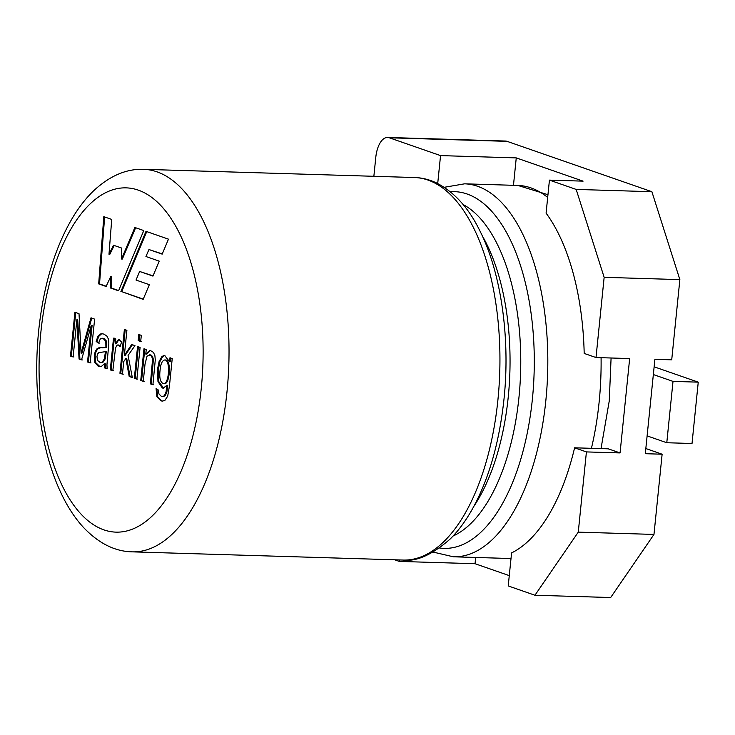 <?xml version="1.0" encoding="UTF-8"?>
<svg xmlns="http://www.w3.org/2000/svg" width="735" height="735" viewBox="0 0 735 735"><rect width="100%" height="100%" fill="white"/><g stroke="black" fill="none" stroke-linecap="round" stroke-linejoin="round"><path stroke-width="1.1" d="M145.787 354.068L150.041 350.31L153.477 352.396L154.901 355.703L155.287 359.929L152.908 384.727L150.39 383.854L152.558 359.498L151.759 356.539L150.087 354.931L147.055 356.163L145.034 364.027L143.27 381.373L140.743 380.491L143.968 348.757L146.247 349.557L145.787 354.068L146.632 354.095L150.464 350.356M144.115 381.401L140.743 380.491M141.589 380.519L144.813 348.785M137.711 379.168L135.185 378.295L138.4 346.562M140.091 347.416L136.866 379.15L134.34 378.268L137.564 346.534L140.091 347.416M135.185 378.295L134.34 378.268M141.533 341.527L139.007 340.645L139.632 334.508M141.313 335.362L140.688 341.499L138.162 340.627L138.786 334.48L141.313 335.362M139.007 340.645L138.162 340.627M123.287 374.161L120.779 373.279L125.226 329.491M132.282 377.285L130.04 376.504L126.732 358.533L125.887 358.505L123.728 361.583L122.451 374.133L119.934 373.261L124.38 329.473L126.898 330.346L124.362 355.327L131.694 344.494L134.983 345.634L128.065 355.437L132.337 377.569L129.195 376.476L125.887 358.505M124.362 355.327L125.198 355.354L132.539 344.522M130.04 376.504L129.195 376.476M120.779 373.279L119.934 373.261M113.64 370.798L111.123 369.925L114.348 338.192M120.393 345.827L118.004 344.825L116.801 345.432L115.551 348.041L112.804 370.78L110.287 369.898L113.512 338.164L115.79 338.964L115.303 343.796L118.657 339.304L121.541 342.014L120.127 346.681L118.004 344.825M115.303 343.796L116.139 343.824L119.088 339.386M104.453 363.742L101.384 366.443L98.472 366.544L94.925 362.658L94.273 355.648L95.201 351.569L96.836 348.941L98.839 347.802L105.913 347.49L105.812 341.279L103.111 338.44L100.318 338.853L98.582 343.07L96.166 341.509L97.829 336.455L100.392 334.03L102.082 333.745L103.901 334.103L106.915 336.143L108.44 339.147L108.853 343.089L106.942 364.817L107.181 368.823L104.6 367.923L104.453 363.742L105.289 363.77L105.436 367.95L104.6 367.923M100.107 366.765L95.77 362.686L95.118 355.676L96.037 351.596L97.672 348.969L100.649 347.738M102.588 347.857L105.913 347.49M97.387 360.325L100.401 362.732L102.257 362.107L104.324 358.965L105.463 351.679L98.766 352.598L97.59 354.004L96.983 356.438L97.387 360.325M100.401 362.732L103.093 362.135L105.169 358.992L106.309 351.697L105.463 351.679M107.145 368.538L105.436 367.95M99.418 343.098L96.166 341.509M97.002 341.536L98.674 336.474L101.237 334.058L102.514 333.773M79.013 313.689L81.089 353.204L90.984 317.851L94.622 319.119L90.175 362.906L87.548 361.997L91.269 325.366L81.53 359.902L79.068 359.048L76.89 319.679L73.105 356.971L70.477 356.052L74.924 312.274L79.013 313.689M91.82 317.878L81.925 353.232L81.089 353.204M73.95 356.999L70.477 356.052M71.323 356.08L75.769 312.292M106.226 286.246L99.528 283.912L104.636 216.963M118.666 290.573L111.297 288.01L111.692 276.296L110.847 276.268L106.116 286.475L98.683 283.894L103.81 216.669L111.729 219.425L108.991 254.273L113.502 245.233L121.707 248.081L121.496 259.014L134.891 227.482L143.775 230.57L118.565 290.803L110.461 287.982L110.847 276.268M121.496 259.014L122.341 259.042L135.635 227.74M108.991 254.273L109.827 254.301L114.228 245.481M99.528 283.912L98.683 283.894M111.297 288.01L110.461 287.982M146.743 231.599L121.725 291.639L143.261 299.127M121.725 291.639L143.16 299.356L149.352 284.684L136.03 280.053L139.632 271.463L153.055 275.864M139.632 271.463L152.953 276.094L159.21 261.127L145.943 256.515L148.957 249.542L162.279 253.906M148.957 249.542L162.178 254.135L168.471 239.16L145.999 231.341L120.889 291.611M666.783 442.736L692.021 443.499L698.25 382.154L673.012 381.392L666.783 442.736L647.112 435.892M653.341 374.547L673.012 381.392M654.132 366.811L698.25 382.154M172.229 358.588L169.445 386.013L167.663 396.248L164.916 400.354L162.435 401.135L160.937 400.841L156.867 396.771L156.068 388.512L158.438 390.083L158.944 393.942L161.388 396.358L162.472 396.569L164.291 395.825L166.018 392.123L166.891 385.315L163.198 388.163L162.306 387.997L157.988 381.612L157.437 369.696L159.072 361.583L161.93 356.457L164.511 355.354L169.546 361.693L169.95 357.798L172.229 358.588M160.074 370.219C159.155 378.084 160.349 382.577 163.639 383.716C169.032 384.23 170.786 359.902 164.732 359.957C162.169 360.563 160.616 363.981 160.074 370.219M163.639 383.716L164.484 383.743C169.868 384.258 171.623 359.929 165.577 359.985L164.732 359.957M162.858 401.126L161.774 400.869L157.703 396.799L156.858 389.035M169.546 361.693L170.391 361.721L170.786 357.826M163.62 388.144L158.833 381.64L158.282 369.714L159.918 361.602L162.766 356.484L164.934 355.391M162.472 396.569L165.127 395.853L166.863 392.141L167.736 385.333L166.891 385.315M153.753 384.754L151.235 383.872L153.394 359.516L152.604 356.558L150.932 354.95L149.38 354.775M151.235 383.872L150.39 383.854M111.123 369.925L110.287 369.898M100.906 352.295L101.458 352.313M106.759 347.517L106.648 341.297L103.947 338.467L101.972 338.201M91.021 362.934L87.548 361.997M88.393 362.024L92.114 325.394L91.269 325.366M82.375 359.929L79.068 359.048M79.913 359.066L77.735 319.697L76.89 319.679M549.44 180.121L576.176 189.419L604.152 277.315L596.002 357.541L584.187 353.434A186.561 88.733 -88.3 0 0 546.087 213.15L549.44 180.121L583.094 181.141L516.255 157.896L440.55 155.6L389.311 137.785A23.915 11.374 -88.3 0 0 387.639 137.463A23.915 11.374 -88.3 0 0 375.769 157.501L373.867 176.29M387.639 137.463L505.404 141.037A23.915 11.374 91.7 0 1 507.076 141.35L651.89 191.716L679.866 279.612L671.716 359.828L654.894 359.323L645.302 453.697L662.125 454.212L653.975 534.428L610.666 597.537L534.951 595.24L508.225 585.942L511.578 552.913A186.561 88.733 -88.3 0 0 574.605 447.808L608.249 448.828L620.064 452.935L629.656 358.561L596.002 357.541M604.152 277.315L679.866 279.612M574.605 447.808L586.42 451.915L620.064 452.935M586.42 451.915L578.27 532.14L653.975 534.428M578.27 532.14L534.951 595.24M576.176 189.419L651.89 191.716M399.472 559.941L399.325 561.421L394.649 559.794M509.272 575.624L475.04 563.717L399.325 561.421M516.255 157.896L513.471 185.303M475.674 557.461L475.04 563.717M645.826 448.543L662.125 454.212M440.55 155.6L437.711 183.529M414.604 177.53L143.692 169.326A191.348 91.011 91.7 0 1 227.014 391.58A191.348 91.011 91.7 0 1 132.107 551.847L403.019 560.052A191.348 91.011 -88.3 0 0 497.926 399.785A191.348 91.011 -88.3 0 0 414.604 177.53C421.706 177.723 428.771 179.413 435.781 182.602C453.679 191.495 468.223 207.261 479.404 229.899C500.801 271.334 510.54 337.356 503.999 399.077C499.157 444.096 488.15 481.581 470.96 511.532C464.465 522.622 457.501 531.818 450.059 539.113C432.033 554.861 416.35 561.843 403.019 560.052M463.087 204.514A170.299 80.997 91.7 0 1 518.965 397.304A170.299 80.997 91.7 0 1 453.045 536.045M473.965 506.185A170.299 80.997 -88.3 0 0 508.243 396.983A170.299 80.997 -88.3 0 0 482.151 235.586M547.685 197.449A186.561 88.733 -88.3 0 0 517.881 185.44L464.612 183.823A186.561 88.733 91.7 0 1 545.848 400.529A186.561 88.733 91.7 0 1 453.32 556.79L506.59 558.398A186.561 88.733 -88.3 0 0 511.027 558.297M591.427 448.313A186.561 88.733 -88.3 0 0 599.126 402.137A186.561 88.733 -88.3 0 0 601.083 357.697M40.875 332.183A172.21 81.907 91.7 0 1 176.115 226.904A172.21 81.907 91.7 0 1 146.228 521.143A172.21 81.907 91.7 0 1 40.875 332.183M439.558 547.998A178.43 84.865 -88.3 0 0 532.406 398.912A178.43 84.865 -88.3 0 0 450.344 191.761M389.311 137.785L507.076 141.35M611.088 358L609.251 400.97L601.019 448.607M511.027 558.361L506.59 558.398M517.881 185.44L547.961 194.711M143.692 169.326C126.539 168.682 109.984 175.72 94.016 190.429C86.923 197.155 80.29 205.423 74.116 215.236C55.492 245.582 43.668 284.096 38.661 330.759C35.804 359.323 36.116 387.437 39.598 415.091C44.063 449.278 52.681 478.182 65.443 501.803C71.01 511.973 77.129 520.637 83.808 527.776C98.848 543.422 114.945 551.452 132.107 551.847M464.612 183.823L444.234 187.296M433.191 552.095L453.32 556.79"/></g></svg>
